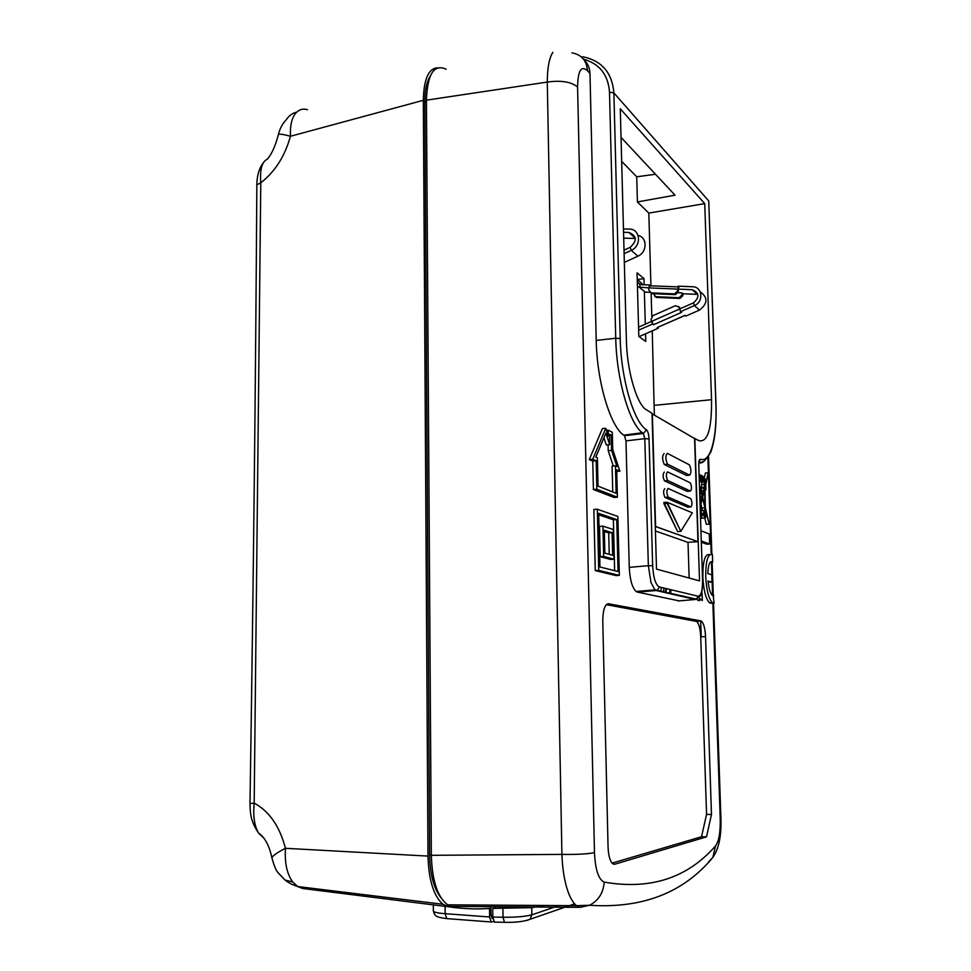 <?xml version="1.0" encoding="UTF-8"?>
<svg xmlns="http://www.w3.org/2000/svg" width="971" height="971" viewBox="0 0 971 971"><rect width="100%" height="100%" fill="white"/><g stroke="black" fill="none" stroke-linecap="round" stroke-linejoin="round"><path stroke-width="1.46" d="M642.074 433.552L642.037 432.471L642.074 433.552M687.844 542.328L655.413 530.979L687.844 542.328L697.967 541.697L655.595 526.476L652.354 413.949L694.581 438.552L697.967 541.697L687.844 542.328M652.354 413.949L694.581 438.552L697.967 541.697L655.291 526.5L652.354 413.949M663.921 503.682L663.885 502.456L667.138 502.286L692.323 512.809L680.805 531.355L677.649 531.623L663.885 502.456L667.138 502.286L692.323 512.809L680.805 531.355L667.138 502.286L667.174 503.415L663.921 503.682L677.649 531.623L680.805 531.355L667.174 503.415L663.921 503.682M687.844 507.19L690.939 506.911C692.372 505.114 692.335 502.359 690.818 498.669C692.335 502.359 692.372 505.114 690.939 506.911L668.145 497.091C666.482 493.171 666.446 490.294 668.048 488.449L690.818 498.669L668.048 488.449C666.446 490.294 666.482 493.171 668.145 497.091L665.086 497.492L687.844 507.19L690.939 506.911L668.145 497.091L665.086 497.492L687.844 507.19M664.819 488.644C663.193 490.513 663.229 493.426 664.929 497.395C663.229 493.426 663.193 490.513 664.819 488.644M687.347 491.375L690.43 491.071C691.862 489.311 691.825 486.568 690.296 482.854C691.825 486.568 691.862 489.311 690.43 491.071L667.66 480.499C665.985 476.567 665.948 473.69 667.55 471.882L690.296 482.854L667.55 471.882C665.948 473.69 665.985 476.567 667.66 480.499L664.601 480.912L687.347 491.375L690.43 491.071L667.66 480.499L664.601 480.912L687.347 491.375M664.334 472.088C662.695 473.921 662.732 476.834 664.443 480.815C662.732 476.834 662.695 473.921 664.334 472.088M686.533 475.45L689.604 475.147C691.413 472.974 691.352 469.551 689.434 464.854C691.352 469.551 691.413 472.974 689.604 475.147L667.478 464.114C665.366 459.149 665.317 455.557 667.32 453.348L689.434 464.854L667.32 453.348C665.317 455.557 665.366 459.149 667.478 464.114L664.443 464.563L686.533 475.45L689.604 475.147L667.478 464.114L664.443 464.563L686.533 475.45M664.115 453.578C662.076 455.812 662.125 459.429 664.273 464.441C662.125 459.429 662.076 455.812 664.115 453.578M685.101 315.417L657.197 327.579L658.12 328.283L639.1 336.646M693.452 302.879C699.8 297.162 699.387 292.781 692.202 289.71L677.819 289.103L677.54 291.057L674.566 293.873L651.104 292.866L652.039 293.643L675.464 294.65L678.426 291.834L678.219 286.166L692.614 286.761C702.446 286.651 703.914 301.884 694.399 305.574L693.452 302.879L679.664 308.972L679.045 307.176L675.355 305.707L652.828 315.709L651.031 319.58L652.561 324.035L638.651 330.176M652.561 324.035L653.495 324.751L651.65 321.365L638.566 327.142M653.495 324.751L681.496 312.407L680.598 311.667L694.399 305.574L699.545 310.065L685.878 316.073L685.016 315.344L657.197 327.579M657.828 327.421L658.12 328.283M699.545 310.065C707.835 303.535 708.065 297.49 700.249 291.907M678.134 292.805L682.237 292.987L681.958 294.929L679.02 297.709L655.741 296.689L653.349 293.691M637.231 278.883L637.631 282.318L640.023 284.6L639.61 287.501L645.278 292.113L649.599 292.307M637.462 286.931L648.98 287.889L648.701 289.831L651.104 292.866L651.82 316.412M682.237 292.987L683.111 293.752L697.36 294.371L692.202 289.71M654.757 296.446L656.663 297.442L679.894 298.461L682.844 295.694L683.111 293.752M679.117 286.955L677.819 289.103L648.98 287.889L650.327 285.765L649.393 284.976L640.023 284.6M648.98 287.889L649.393 284.976M637.243 279.272L643.057 284.721M651.65 321.365L679.664 308.972L680.598 311.667M680.21 308.729L678.668 306.484M623.455 228.95L629.366 229.095C640.326 228.78 641.88 246.015 631.235 250.36L624.11 253.662M623.54 232.3L628.88 232.433C636.879 235.771 637.316 240.735 630.191 247.326L624.013 250.19M623.698 238.15L635.35 238.465M638.105 235.443C647.499 237.191 647.366 252.326 637.886 256.174L624.341 262.425M446.162 69.232C434.013 63.637 427.434 73.942 426.439 100.159L431.342 855.317C432.156 880.855 437.605 897.362 447.692 904.826L576.689 905.688M544.415 905.47L531.732 907.654L492.71 908.407L492.819 917.061L494.421 922.147L495.271 922.207M712.86 602.991L720.239 819.099C720.458 832.402 718.892 841.323 715.542 845.887C687.468 878.039 650.352 890.116 604.205 882.105C603.355 892.883 598.476 900.603 589.543 905.263L580.185 907.339L451.891 906.416L447.692 904.826M494.045 908.407L494.021 906.72M505.175 922.401L504.471 922.292L503.027 917.243C515.989 917.352 525.59 916.539 531.841 914.828L529.96 919.319L526.816 920.484M490.877 906.696L490.986 915.35L492.455 918.445M430.202 76.163C426.657 81.734 424.873 90.315 424.861 101.919L429.631 854.99C430.056 874.373 433.782 888.562 440.822 897.532M670.827 589.688L670.682 593.864M669.723 593.633L669.856 589.458M665.972 592.771L666.373 588.62M645.557 333.806L645.776 341.44L638.821 336.439L637.061 272.827L643.991 278.641L644.174 284.77M637.826 279.502L643.991 278.641M621.039 137.384L675.027 195.171L637.413 201.944L636.721 176.783L621.671 161.344M637.413 201.944L648.822 213.11L650.934 285.79M652.233 330.868L654.345 415.115M644.356 291.361L645.29 324.168M694.131 438.297L698.974 440.676C707.653 442.594 711.84 428.939 711.537 399.7L704.728 203.619L648.822 213.11M704.728 203.619L620.287 108.813L626.404 340.639C626.987 369.951 636.041 401.921 645.339 409.143L652.027 413.27L656.505 569.115L699.521 580.876L694.823 438.249M688.014 542.316L689.155 578.036M641.88 433.576L641.843 432.313M715.991 404.713L708.733 200.948L715.894 404.604C717.229 437.52 710.432 463.422 700.479 459.174C699.278 459.186 698.719 461.213 698.768 465.243L702.567 579.675C702.64 590.332 701.159 595.842 698.1 596.206L659.309 586.933C655.595 584.882 653.386 577.83 652.658 565.79L649.053 438.928C648.786 434.243 647.912 431.185 646.407 429.74C633.881 422.239 620.979 378.872 620.214 338.636L613.878 92.9L609.509 92.184C608.174 74.694 599.508 63.698 583.51 59.207M702.567 579.687L698.768 465.243M700.479 459.174L699.12 461.941M582.564 56.755C601.692 60.53 612.131 72.582 613.878 92.9L708.733 200.948M623.685 435.166L643.275 433.406L642.365 432.738L623.685 435.166C610.261 426.16 596.898 381.627 596.218 340.433L589.98 73.529C589.773 67.982 587.807 63.467 584.105 59.996M596.218 340.433L615.735 338.224C616.5 379.273 629.451 423.696 642.365 432.738L643.567 433.345L646.407 429.74M659.309 586.933L657.537 590.125L655 589.907L650.995 582.588L648.349 565.668L629.269 567.367L625.979 440.907L624.474 435.736L643.336 433.442L644.805 438.649L649.053 438.928M696.947 599.034L695.248 599.508L656.226 590.526L637.34 592.079L679.154 600.879M682.03 596.473L682.225 595.842M629.269 567.367C629.912 579.638 632.17 587.673 636.066 591.46L637.34 592.079M699.241 476.251L699.678 474.904L700.989 475.292L702.883 476.251L704.473 479.419L704.958 478.679L705.298 484.565L708.296 472.743L705.48 472.974L704.084 478.436M701.183 516.645L702.458 518.15M704.728 517.992L706.366 524.291L709.206 524.097L705.347 509.205L705.893 514.594C705.893 517.142 705.529 518.283 704.788 517.992L703.817 515.31L701.378 514.278L701.45 516.621L700.589 516.681M709.583 554.744C705.104 553.434 702.846 560.801 702.834 576.835C703.574 590.21 705.783 598.852 709.461 602.76L711.233 603.367L711.209 602.688M713.248 595.842L714.086 603.234L712.326 602.639C708.66 598.719 706.463 590.065 705.711 576.689C705.723 560.631 707.968 553.264 712.423 554.575L712.629 561.906C709.91 560.534 708.296 564.442 707.786 573.606L711.779 574.783L712.022 582.139L708.126 581.993M701.062 530.821L709.303 534.001L709.655 544.015L706.803 544.197L701.438 542.255M696.632 599.107L697.979 600.321L699.411 600.648L699.387 599.908M595.247 570.596L593.864 509.472L597.323 509.217L617.859 516.451L619.34 575.402L615.966 575.585L595.247 570.596L598.731 570.402L597.323 509.217M596.849 489.226L596.194 460.788L592.735 459.259L605.746 428.308L602.372 428.636L589.276 459.574L592.759 461.091L593.402 489.505L614.036 497.455L617.386 497.201L596.849 489.226L593.402 489.505M613.478 864.166L614.837 864.202L612.616 863.656C609.922 861.022 608.404 855.402 608.052 846.821L602.773 620.991C602.918 609.897 604.848 604.156 608.586 603.78L700.844 620.894L696.741 621.452C698.986 623.795 700.309 628.917 700.722 636.794L706.56 814.378L701.523 836.747L612.058 863.122M614.837 864.202L706.512 836.856L711.476 814.451L705.553 636.636C705.128 628.735 703.805 623.613 701.584 621.258M708.369 862.151L712.848 857.442C683.511 892.786 642.414 908.722 589.543 905.263L576.568 905.676C573.291 903.127 570.365 898.272 567.841 891.123C564.394 881 562.427 868.754 561.918 854.395L431.342 855.317M580.185 907.339L576.628 905.688M604.205 882.105C598.549 879.556 595.308 869.737 594.47 852.635C587.771 854.019 576.92 854.601 561.918 854.395L547.28 82.062C547.341 68.043 549.185 58.139 552.839 52.349M708.296 472.743L705.771 484.796L705.941 489.76L705.019 489.323L705.31 507.493L709.206 524.097M705.941 489.76L705.019 489.833M701.414 515.48L703.817 515.31M701.45 516.621L700.577 516.354M700.783 516.341L700.504 514.011M700.71 513.999L700.455 512.494M700.989 475.292L700.297 475.341M699.545 485.233L702.373 496.145L703.574 491.399L701.463 490.391L701.365 487.527L703.781 488.692L703.841 490.343L704.545 481.932L699.351 479.334M704.667 489.153L702.64 497.176L704.946 506.061L704.667 489.153M699.775 492.333L700.37 504.034L702.167 496.958L699.606 487.09M703.684 514.035L703.659 513.647C703.659 511.086 704.036 509.957 704.764 510.248L704.97 507.772L702.434 497.989L700.455 505.782L700.819 512.809L703.684 514.035M704.424 480.657L702.943 477.853L702.968 478.654L700.346 476.652L700.407 478.642L704.424 480.657M702.64 477.841L702.603 476.761L701.329 476.106L701.365 477.186L702.64 477.841M705.468 485.986L704.934 488.073L705.553 488.364L705.468 485.986M705.347 514.363L704.776 512.142L704.206 513.877L704.788 516.099L705.347 514.363M704.582 487.43L701.717 487.697M701.742 484.359L701.705 482.15L699.399 481.009M701.73 487.648L701.62 484.371L704.461 484.153M701.365 487.527L700.164 487.612M703.574 491.399L701.183 491.581M704.545 481.932L701.705 482.15M702.167 496.958L700.018 497.116M704.23 510.285L701.912 510.455L700.807 512.688M700.989 503.682L702.154 510.43M704.97 507.772L702.118 507.979M701.038 476.797L700.346 476.846M701.074 477.696L700.382 477.756M702.968 478.654L700.783 478.824M702.603 476.761L701.353 476.858M705.128 514.266L704.776 512.906L705.128 514.266M712.022 582.139L708.029 581.034C708.854 588.572 710.311 593.378 712.423 595.441L713.831 595.818M712.665 561.942L710.384 562.063M709.655 544.015L701.402 541.017M702.069 592.893L702.324 600.515L698.865 597.99M619.34 575.402L598.731 570.402M618.042 571.506L616.755 519.594L598.694 513.343L599.944 566.991L618.042 571.506M614.643 570.657L613.393 519.825L598.731 514.8M616.755 519.594L613.393 519.825M600.224 556.674L599.52 526.391L602.955 526.161L613.235 529.498L613.963 559.247L610.577 559.442L600.224 556.674L603.671 556.468L602.955 526.161M613.963 559.247L603.671 556.468M604.86 553.13L612.652 555.291L612.094 532.715L604.314 530.227L604.86 553.13M609.23 554.344L608.708 532.933L604.35 531.55M612.094 532.715L608.708 532.933M605.746 428.308L608.295 436.052L608.149 430.165L612.3 432.265L612.725 449.476L619.874 471.19L616.694 469.794L617.386 497.201M619.874 471.19L616.743 471.445M596.194 460.788L592.759 461.091M592.735 459.259L589.276 459.574M608.149 430.165L606.414 430.335M616.136 493.304L615.444 465.862L616.901 466.505L611.584 450.398L611.208 435.093L609.424 434.207L609.679 444.645L605.868 433.078L595.806 457.098L597.371 457.802L598.027 486.155L616.136 493.304M612.75 491.969L612.106 466.141L615.444 465.862M603.913 437.715L606.317 444.961L609.679 444.645M611.584 450.398L608.222 450.702L608.089 444.803M608.222 450.702L613.32 466.044M611.208 435.093L609.448 435.263M606.305 604.666L696.741 621.452M706.512 836.856L701.523 836.747M711.476 814.451L706.56 814.378M636.721 176.783L655.498 174.258M278.325 134.702C279.842 128.633 282.488 123.633 286.299 119.736L286.311 119.724C288.897 115.695 292.38 113.158 296.738 112.126C292.089 116.593 289.989 124.64 290.438 136.268L423.332 100.304C423.793 79.185 428.539 68.358 437.593 67.812M423.332 100.304L427.993 856.094L285.45 848.302C279.66 826.272 269.234 811.21 254.184 803.114L260.786 182.791L256.842 184.866M493.851 921.54L491.156 921.977L489.627 916.976L489.518 908.443C476.603 909.39 462.949 908.832 448.578 906.793L442.934 904.28C433.661 896.099 428.684 880.042 427.993 856.094M495.21 906.732L495.234 908.419M272.05 858.619L271.929 857.891C272.45 855.876 276.953 852.684 285.45 848.302C284.539 862.964 286.979 874.179 292.744 881.959L297.66 886.547L302.636 888.477L448.578 906.793M433.345 910.871L433.345 911.101C433.94 912.279 437.872 913.141 445.155 913.687L446.769 918.615L447.789 918.784M307.491 109.735C303.498 108.436 299.918 109.238 296.738 112.126M290.438 136.268C282.403 134.034 278.349 133.61 278.264 134.993C275.436 145.832 271.807 153.891 267.389 159.171C261.952 161.635 259.755 169.512 260.786 182.791C274.999 171.77 284.879 156.27 290.438 136.268M292.744 881.959L285.037 880.042C285.195 880.114 288.8 883.634 297.66 886.547L442.934 904.28M263.408 837.645L258.577 833.057C249.79 820.143 250.36 811.853 249.996 803.563L254.184 803.114C252.946 816.113 254.402 826.09 258.577 833.045C264.84 837.305 269.283 845.583 271.929 857.891C274.065 865.792 276.104 870.72 278.022 872.65L285.037 880.042L278.507 873.317M668.303 497.188L665.086 497.492L668.303 497.188M667.805 480.596L664.601 480.912L667.805 480.596M667.647 464.223L664.443 464.563L667.647 464.223M655.741 296.689L656.663 297.442M679.591 298.473L678.717 297.709M681.958 294.929L682.844 295.694M650.327 285.765L678.122 286.906M675.161 294.65L674.262 293.873M677.54 291.057L678.426 291.834M637.631 282.318L640.411 284.612M679.931 307.928L679.045 307.176M635.325 238.259L628.88 232.433M637.886 256.174L631.235 250.36L630.191 247.326M663.327 592.164L663.909 588.038M665.681 588.462L665.244 592.601M660.717 591.57L661.348 587.419M426.439 100.159L547.28 82.062C561.129 80.144 571.239 81.807 577.587 87.038L594.47 852.635M492.819 917.061L503.027 917.243L502.917 908.443M531.732 907.654L531.841 914.828L559.053 905.567M490.986 915.35L492.795 915.435M429.631 854.99L431.342 855.038M426.451 101.615L424.861 101.943M715.894 404.604L716.003 404.798C716.598 425.237 714.85 441.052 710.736 452.219C705.359 461.176 701.463 464.526 699.047 462.269M703.307 461.674L698.974 462.815M609.509 92.184L615.735 338.224L620.214 338.636M652.658 565.802L648.349 565.668L644.805 438.649L625.979 440.907M654.988 589.895L696.462 599.143L698.1 596.206M678.037 600.976L695.248 599.508L700.261 596.158C700.868 594.495 702.458 593.961 702.688 579.772M712.605 595.575L711.464 562.003M711.197 554.125L707.895 457.657M577.587 87.05C577.903 70.677 581.192 65.215 587.455 70.689L589.98 73.529M700.686 620.894L701.208 636.782M720.931 818.796C721.489 836.007 718.783 848.897 712.848 857.442L715.542 845.887M720.239 819.099L720.931 818.614L713.551 603.234M571.968 52.871C581.471 54.582 586.63 60.518 587.455 70.689M608.586 603.78L607.628 603.816M695.989 621.076L700.844 620.894M705.553 636.636L700.722 636.794M654.393 405.332L711.537 399.7M445.094 906.356L445.155 913.687L489.627 916.976M302.636 888.477L291.676 884.241M679.02 297.709L679.894 298.461M675.464 294.65L674.566 293.873M665.366 592.638L665.79 588.487M574.638 903.843L529.96 919.319C523.818 921.625 515.322 922.608 504.471 922.292L494.421 922.11M492.892 918.408L491.921 918.36M698.889 462.038L698.877 465.34M636.066 591.46L655.049 589.895M713.309 595.854L712.144 561.966M711.877 554.283L708.539 456.673M701.924 518.186L704.788 517.992M709.461 602.76L712.326 602.639M710.42 562.027L712.629 561.906M697.506 599.993L700.443 599.86M491.12 921.977L446.769 918.615C433.867 917.037 434.899 915.046 433.345 911.114M433.345 911.174L433.309 904.875M249.996 803.563C253.346 587.868 255.628 381.603 256.842 184.757C256.987 175.472 259.136 168.177 263.287 162.873"/></g></svg>
